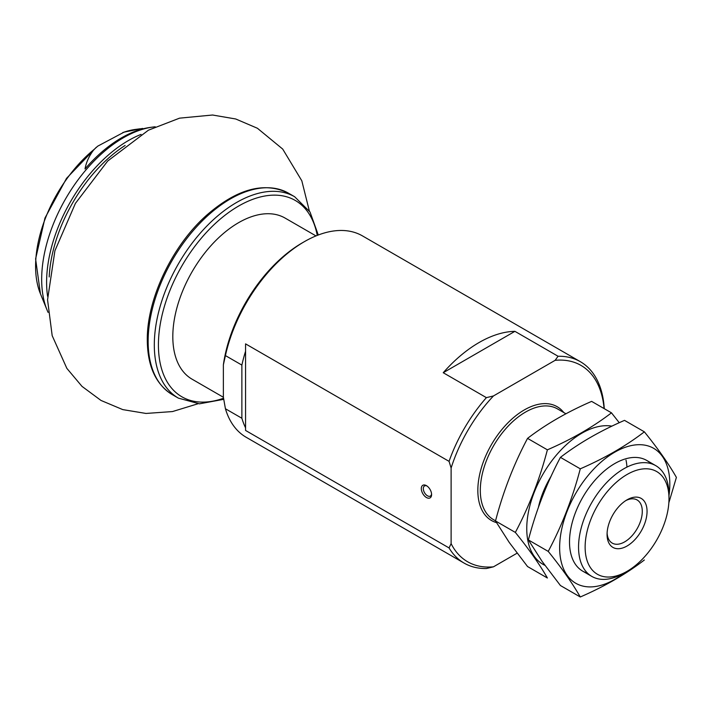 <?xml version="1.0" encoding="UTF-8"?>
<svg xmlns="http://www.w3.org/2000/svg" width="712" height="712" viewBox="0 0 712 712"><rect width="100%" height="100%" fill="white"/><g stroke="black" fill="none" stroke-linecap="round" stroke-linejoin="round"><path stroke-width="1.07" d="M142.631 128.436L124.146 132.103A103.943 60.013 -60 0 1 135.316 129.442L140.282 128.765M48.078 312.363A115.691 66.794 -60 0 1 47.054 310.005L40.433 293.798A103.943 60.013 -60 0 1 94.029 149.493C89.222 155.67 86.223 162.149 85.031 168.931A114.018 65.824 -60 0 1 137.941 130.34A114.018 65.824 -60 0 1 150.188 127.421L152.671 127.083A115.691 66.794 -60 0 1 155.216 126.789M47.054 310.005A115.691 66.794 -60 0 1 61.232 206.818A115.691 66.794 -60 0 1 140.237 130.038A115.691 66.794 -60 0 1 152.671 127.083M94.029 149.493L97.749 146.147L124.146 132.103M451.114 468.033L449.058 461.358A116.27 67.133 -60 0 1 486.394 397.643L493.461 395.943A113.368 65.451 -60 0 0 451.114 468.033L451.114 543.63A113.368 65.451 -60 0 0 493.461 566.823L486.394 568.532A116.27 67.133 -60 0 1 464.099 563.094A116.27 67.133 -60 0 1 449.058 547.928L451.114 543.63M517.09 553.179L493.461 566.823M493.461 395.943L555.12 360.334A113.368 65.451 -60 0 1 604.079 408.563M449.058 461.358L245.569 343.869L245.569 351.23A116.27 67.133 120 0 0 241.875 365.087L225.428 355.591A116.27 67.133 -60 0 1 304.353 241.671A116.27 67.133 -60 0 1 362.497 235.912L580.369 361.696A116.27 67.133 -60 0 1 604.266 408.679M486.394 397.643L443.229 372.723L514.909 331.338A116.27 67.133 120 0 0 443.229 372.723M555.12 360.334L558.074 356.258L514.909 331.338M558.074 356.258A116.27 67.133 -60 0 1 580.369 361.696M449.058 547.928L245.569 430.448L245.569 427.832A116.27 67.133 120 0 1 241.875 418.247L225.428 408.759A116.27 67.133 -60 0 0 246.218 437.302L464.099 563.094M225.428 355.591L223.372 364.811A113.368 65.451 -60 0 1 302.297 242.854L304.353 241.671M223.372 364.811L223.372 397.163L225.428 408.759M623.774 573.231L627.058 571.336A59.301 34.238 -60 0 1 585.131 547.128A59.301 34.238 -60 0 1 627.058 474.495A59.301 34.238 -60 0 1 668.995 498.712A59.301 34.238 -60 0 1 627.058 571.336L623.774 573.231A63.946 36.926 -60 0 1 591.797 576.4A63.946 36.926 -60 0 1 591.797 502.556A63.946 36.926 -60 0 1 655.743 465.639A63.946 36.926 -60 0 1 668.995 494.911L668.995 498.712M627.058 546.006A28.275 16.323 -60 0 1 607.069 534.463A28.275 16.323 -60 0 1 627.058 499.824A28.275 16.323 -60 0 1 647.057 511.376A28.275 16.323 -60 0 1 627.058 546.006M625.83 500.581A24.902 14.373 -60 0 1 637.124 499.975A24.902 14.373 -60 0 1 640.942 519.929A24.902 14.373 -60 0 1 624.673 541.868A24.902 14.373 -60 0 1 612.222 543.105A24.902 14.373 -60 0 1 607.105 533.012M426.452 497.519A7.271 4.192 -120 0 0 431.588 494.555A7.271 4.192 -120 0 0 426.452 485.655A7.271 4.192 -120 0 0 421.308 488.619A7.271 4.192 -120 0 0 426.452 497.519M245.569 351.23L245.569 427.832M241.875 365.087L241.875 418.247M426.978 485.993A5.847 3.382 -120 0 0 424.53 485.94A5.847 3.382 -120 0 0 423.631 490.63A5.847 3.382 -120 0 0 427.449 495.792A5.847 3.382 -120 0 0 430.377 496.077A5.847 3.382 -120 0 0 431.561 493.932M223.39 397.269L192.071 379.185A93.023 53.703 -60 0 1 172.811 336.607A93.023 53.703 -60 0 1 213.413 242.997A93.023 53.703 -60 0 1 285.094 218.077L315.986 235.912M527.548 566.538L509.222 542.419L495.507 520.962C503.153 491.681 513.833 464.153 527.548 438.378C545.882 424.299 567.241 411.963 591.628 401.381L611.474 412.835C593.141 426.915 571.781 439.251 547.386 449.833C539.74 479.114 529.061 506.632 515.346 532.416C528.918 549.166 539.598 564.358 547.386 578.002L527.548 566.538M611.911 426.15A77.902 44.981 120 0 0 543.95 472.519A77.902 44.981 120 0 0 534.134 556.152A77.902 44.981 120 0 0 544.903 565.328M619.262 422.723L611.474 412.835M626.952 467.099A63.946 36.926 120 0 0 626.008 460.112M551.07 476.319A63.946 36.926 120 0 0 538.423 507.3M515.346 532.416L495.507 520.962M547.386 449.833L527.548 438.378M580.28 596.985L560.433 585.531L542.108 561.412L528.393 539.945C536.047 510.673 546.727 483.145 560.433 457.362C578.767 443.282 600.127 430.947 624.513 420.365L644.36 431.828C626.026 445.908 604.666 458.234 580.28 468.825C572.626 498.097 561.946 525.625 548.24 551.399C561.804 568.149 572.484 583.342 580.28 596.985C604.666 586.403 626.026 574.068 644.36 559.988M668.995 495.418A77.902 44.981 120 0 0 669.814 483.991A77.902 44.981 120 0 0 600.474 462.586A77.902 44.981 120 0 0 567.019 575.145A77.902 44.981 120 0 0 624.21 572.982M668.844 502.806L676.4 477.405C668.88 464.153 658.199 448.961 644.36 431.828M650.902 463.583A63.946 36.926 120 0 0 614.732 463.583A63.946 36.926 120 0 0 569.511 541.903A63.946 36.926 120 0 0 575.563 564.518A63.946 36.926 120 0 0 587.596 573.231M548.24 551.399L528.393 539.945M580.28 468.825L560.433 457.362M496.46 522.599A65.691 37.932 -60 0 1 492.918 442.134A65.691 37.932 -60 0 1 563.779 412.542M49.199 276.959A113.947 65.789 -60 0 1 125.116 145.462M47.588 296.299A115.691 66.794 -60 0 1 141.065 134.39M495.543 520.828L493.549 519.68A63.946 36.926 -60 0 1 493.549 445.837A63.946 36.926 -60 0 1 557.496 408.911L565.915 413.77M148.141 341.351A116.27 67.133 -60 0 1 198.897 224.342A116.27 67.133 -60 0 1 288.493 193.192C264.312 181.329 236.909 188.778 206.302 215.522C172.064 245.996 146.761 299.307 147.295 340.167C147.526 366.262 155.839 384.4 172.224 394.582A116.27 67.133 -60 0 1 148.141 341.351M223.693 399.334L199.422 403.829L178.392 398.142A116.27 67.133 -60 0 1 154.308 344.911A116.27 67.133 -60 0 1 205.065 227.902A116.27 67.133 -60 0 1 294.661 196.752L288.493 193.192M223.524 398.239A113.368 65.451 -60 0 1 158.42 344.911A113.368 65.451 -60 0 1 230.83 210.975A113.368 65.451 -60 0 1 317.249 235.405M40.433 293.798L35.6 258.928L44.972 218.014L66.536 178.356L96.254 147.313M122.82 132.503L135.316 129.442M655.743 465.639L646.701 460.415M591.797 576.4L582.754 571.175M178.392 398.142L172.224 394.582M294.661 196.752L310.014 211.98L318.282 234.996M309.328 210.885L301.808 180.786L282.708 149.075L257.415 128.258L235.725 118.984L212.541 115.015L179.558 118.156L148.434 130.18L107.699 161.019L75.41 203.383L54.913 250.74L47.553 299.814L52.181 335.663L66.848 368.353L82.005 386.385L100.997 400.447L122.758 409.605L145.996 413.45L172.491 411.563L197.963 403.766"/></g></svg>
